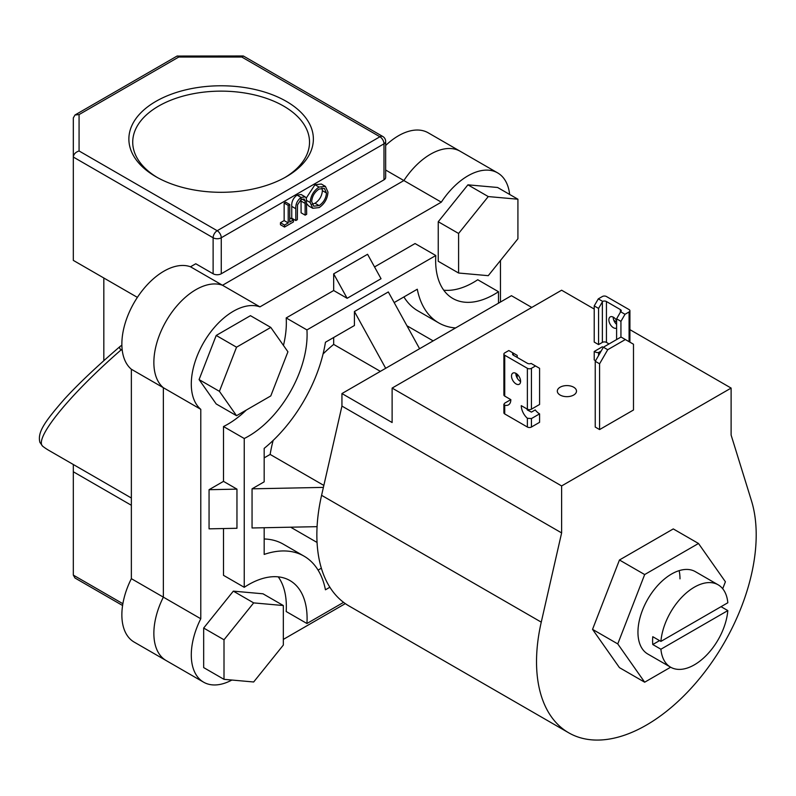 <?xml version="1.0" encoding="UTF-8"?>
<svg xmlns="http://www.w3.org/2000/svg" width="796" height="796" viewBox="0 0 796 796"><rect width="100%" height="100%" fill="white"/><g stroke="black" fill="none" stroke-linecap="round" stroke-linejoin="round"><path stroke-width="1.19" d="M718.141 584.811A47.561 27.462 120 0 0 683.077 595.935A47.561 27.462 120 0 0 660.909 641.397L727.823 602.761A47.561 27.462 120 0 0 718.141 584.811L695.366 571.657A47.561 27.462 120 0 0 658.72 584.393A47.561 27.462 120 0 0 637.954 632.253A47.561 27.462 120 0 0 647.805 654.033L670.59 667.177A47.561 27.462 120 0 0 705.654 656.063A47.561 27.462 120 0 0 727.823 610.592L721.047 606.681M722.708 588.732L725.405 581.767L698.5 543.479L644.67 574.553L617.766 643.914L644.67 682.202L670.64 667.207M698.5 543.479L673.277 528.922L619.457 559.996L592.542 629.357L619.457 667.645L644.67 682.202M679.993 578.861A47.561 27.462 120 0 0 679.137 570.642M644.67 574.553L619.457 559.996M617.766 643.914L592.542 629.357M607.716 349.713L599.587 363.802L599.587 429.571L633.487 410L633.487 344.23L621.009 337.026L603.378 347.205L607.716 349.713L625.348 339.534M599.587 363.802L595.239 361.304L595.239 427.064L599.587 429.571M595.239 361.304L603.378 347.205M573.687 387.214A9.592 5.532 0 0 0 563.23 386.01A9.592 5.532 0 0 0 557.319 391.125A9.592 5.532 0 0 0 560.125 395.045A9.592 5.532 0 0 0 570.573 396.239A9.592 5.532 0 0 0 576.493 391.125A9.592 5.532 0 0 0 573.687 387.214M629.915 329.653L731.116 388.08L731.116 435.054L751.474 500.784A155.329 89.679 -60 0 1 756.2 534.872A155.329 89.679 -60 0 1 688.401 691.187A155.329 89.679 -60 0 1 568.702 732.798L349.026 605.975A155.329 89.679 -60 0 1 316.858 534.872A155.329 89.679 -60 0 1 321.584 495.321L341.942 406.079L561.618 532.912L561.618 485.938L392.12 388.08L392.12 422.527L341.942 393.552L341.942 406.079M568.702 732.798A155.329 89.679 -60 0 1 536.524 661.695A155.329 89.679 -60 0 1 541.26 622.144L561.618 532.912M531.778 307.435L511.44 295.694L341.942 393.552M731.116 388.08L561.618 485.938M594.224 309.047L561.618 290.212L392.12 388.08M613.835 320.37L616.601 321.962M488.256 275.675L517.917 238.77L517.917 199.219L497.58 187.478L467.919 184.831L438.248 221.726L438.248 261.277L458.595 273.018L488.256 275.675M517.917 199.219L488.256 196.572L467.919 184.831M488.256 196.572L458.595 233.467L438.248 221.726M458.595 233.467L458.595 273.018M233.327 591.139L203.667 628.044L203.667 667.595L224.004 679.336L253.665 681.983L283.326 645.088L283.326 605.537L262.988 593.796L233.327 591.139L253.665 602.89L224.004 639.785L203.667 628.044M224.004 639.785L224.004 679.336M283.326 605.537L253.665 602.89M270.789 327.415L250.451 315.674L216.204 335.454L199.08 379.592L216.204 403.95L236.541 415.701L270.789 395.92L287.923 351.782L270.789 327.415L236.541 347.195L216.204 335.454M236.541 347.195L219.417 391.334L199.08 379.592M219.417 391.334L236.541 415.701M616.601 328.051A6.428 3.711 60 0 1 613.418 327.713A6.428 3.711 60 0 1 609.219 322.052A6.428 3.711 60 0 1 610.204 316.907A6.428 3.711 60 0 1 613.418 317.226A6.428 3.711 60 0 1 616.601 320.569M613.218 317.116A6.428 3.711 -120 0 0 616.601 324.37M602.652 301.385L598.562 308.42L594.224 305.913L598.293 298.868L602.652 301.385A2.876 1.662 180 0 1 606.433 301.525L620.392 309.594A2.876 1.662 180 0 1 621.238 310.768A2.876 1.662 180 0 1 620.651 311.773L625.009 314.291L620.94 321.335L616.601 318.828L616.601 339.574M620.94 321.335L620.94 337.066M625.009 314.291L629.079 311.942A2.876 1.662 0 0 0 629.915 310.768A2.876 1.662 0 0 0 629.079 309.594L606.433 296.52A2.876 1.662 0 0 0 602.363 296.52L598.293 298.868M594.224 305.913L594.224 342.081L598.562 344.588L602.363 342.399A2.876 1.662 180 0 1 606.433 342.399L608.194 343.414A11.502 6.647 60 0 1 608.144 344.459M598.562 308.42L598.562 344.588M616.601 318.828L620.651 311.773M602.363 346.777L594.224 351.474L594.224 359.931L595.577 360.717M601.179 351.026L598.562 352.538L598.562 355.543M598.562 352.538A11.502 6.647 60 0 1 594.224 351.474M516.057 373.433A6.428 3.711 -120 0 0 512.843 373.115A6.428 3.711 -120 0 0 511.858 378.269A6.428 3.711 -120 0 0 516.057 383.931A6.428 3.711 -120 0 0 519.261 384.249A6.428 3.711 -120 0 0 520.246 379.095A6.428 3.711 -120 0 0 516.057 373.433M515.858 373.324A6.428 3.711 -120 0 0 520.395 381.423A6.428 3.711 -120 0 0 520.594 381.533M535.509 365.961L531.439 368.309A2.876 1.662 180 0 1 527.38 368.309L504.734 355.235A2.876 1.662 180 0 1 503.888 354.061A2.876 1.662 180 0 1 504.734 352.887L508.803 350.538L513.151 353.056A2.876 1.662 0 0 0 512.564 354.061A2.876 1.662 0 0 0 513.41 355.235L527.38 363.294A2.876 1.662 0 0 0 531.151 363.444L539.579 368.309L539.579 404.477L531.439 409.174A2.876 1.662 180 0 1 527.38 409.174L521.271 405.652A11.502 6.647 -120 0 0 527.38 418.268L531.439 418.567L539.579 413.87L539.579 422.328L531.439 427.024L531.439 418.567M513.151 353.056L517.201 355.394L517.201 357.424M517.201 374.269L517.201 378.07M510.833 399.622L504.734 403.144L503.888 404.298L504.734 405.194A11.502 6.647 -120 0 0 508.445 404.895A11.502 6.647 -120 0 0 510.833 399.622L504.734 396.1A2.876 1.662 180 0 1 503.888 394.925L503.888 354.061M526.862 408.885A11.502 6.647 -120 0 0 527.38 410L531.439 412.109L535.24 409.92A11.502 6.647 -120 0 0 539.579 413.87M527.38 418.268L527.38 427.024L504.734 413.95L504.734 405.194M527.38 427.024A2.876 1.662 0 0 0 531.439 427.024M503.888 404.298L503.888 412.776A2.876 1.662 0 0 0 504.734 413.95M155.897 176.702L155.897 176.702A92.237 53.252 180 0 1 155.897 101.381A92.237 53.252 180 0 1 286.351 101.381A92.237 53.252 180 0 1 286.351 176.702A92.237 53.252 180 0 1 155.897 176.702M284.968 177.478A88.406 51.043 0 0 0 309.525 142.176A88.406 51.043 0 0 0 283.635 106.087A88.406 51.043 0 0 0 187.289 95.022A88.406 51.043 0 0 0 132.723 142.176A88.406 51.043 0 0 0 157.28 177.478M385.662 145.469A59.451 34.318 -60 0 1 428.208 132.813L460.217 151.29A59.451 34.318 120 0 0 403.88 180.553L222.512 285.267A59.451 34.318 120 0 0 166.175 321.047A59.451 34.318 120 0 0 163.359 387.722L163.359 597.149A59.451 34.318 120 0 0 166.175 660.571A59.451 34.318 -60 0 1 163.359 597.149L200.781 618.761A59.451 34.318 120 0 0 203.607 682.182A59.451 34.318 120 0 0 231.875 680.043M203.607 682.182L134.176 642.093A59.451 34.318 -60 0 1 131.36 578.672L131.36 369.245A59.451 34.318 -60 0 1 134.176 302.57A59.451 34.318 -60 0 1 190.503 266.789L259.934 306.878A59.451 34.318 120 0 0 203.607 342.648A59.451 34.318 120 0 0 200.781 409.323L200.781 618.761M385.662 141.469A5.751 5.751 0 0 0 382.786 136.484L243.476 56.058L241.795 57.033L178.762 57.033L79.073 114.584L79.073 150.971L217.189 230.721L379.911 136.773A5.751 3.323 -120 0 1 383.98 143.817A5.751 3.323 0 0 0 385.662 141.469L385.662 177.478A5.751 3.323 180 0 1 383.98 179.826L383.98 143.817L221.258 237.765L221.258 273.774A5.751 3.323 180 0 1 213.119 273.774L195.766 263.755L190.503 266.789M385.662 170.036L403.88 180.553L222.512 285.267A59.451 34.318 -60 0 0 166.175 321.047A59.451 34.318 -60 0 0 163.359 387.722L163.359 597.149L131.36 578.672M221.258 273.774L383.98 179.826M131.36 369.245L200.781 409.323M293.435 219.925L293.435 221.935L284.52 227.069L280.451 224.721L280.451 222.721L284.152 220.582L284.152 203.02L285.665 202.144L289.734 204.492L289.734 222.054L293.435 219.925L289.734 217.786M305.166 215.159L305.097 200.861L304.191 199.03L301.177 199.398L297.515 204.811L297.346 219.676L295.823 220.552L295.823 208.731C295.495 204.174 297.246 200.413 301.087 197.438L305.206 196.871L306.38 198.502L306.689 214.273L305.166 215.159L301.097 212.811L301.027 198.512M295.823 220.552L291.754 218.204L291.754 206.383C291.426 201.826 293.187 198.065 297.017 195.09L301.137 194.523L305.206 196.871M306.241 198.105L314.977 184.722L321.355 184.055L325.425 186.403L327.982 192.105C327.524 198.662 324.589 203.806 319.186 207.567L312.738 208.293L310.161 202.492C310.649 195.925 313.604 190.781 319.047 187.07L325.425 186.403M312.738 208.293L308.669 205.945L306.689 203.637M121.878 345.265L120.365 346.22C96.993 366.26 78.316 383.931 64.307 399.244C44.098 422.387 37.342 432.517 39.9 442.347L42.666 446.228A170.672 98.535 120 0 0 49.004 450.476L131.36 498.017M121.002 345.772C119.062 347.126 119.141 348.459 121.231 349.782L122.256 350.369M121.231 349.782C69.929 394.279 33.81 438.616 42.666 446.228M73.322 464.516L73.322 575.11L75.003 578.025L122.584 605.497M131.36 505.281L73.322 471.769M79.073 150.971C75.6 152.106 73.69 154.126 73.322 157.051L73.322 260.392L137.38 297.376M103.828 278.003L103.828 360.688M213.119 273.774L213.119 237.765L73.322 157.051L73.322 117.907L75.003 114.982L177.07 56.058L243.168 55.979M178.762 57.033L177.379 55.979M79.073 114.584L75.003 114.982M319.106 205.597C323.574 202.562 326.022 198.363 326.46 193L324.44 188.483L319.106 189.04C314.599 192.025 312.122 196.214 311.684 201.617L313.704 206.174L319.106 205.597L315.037 203.249C319.504 200.214 321.952 196.015 322.39 190.642L321.952 188.005M319.047 187.07L314.977 184.722M310.161 202.492L306.639 200.453M312.122 204.264L315.037 203.249M326.46 193L322.39 190.642M301.087 197.438L297.017 195.09M305.097 200.861L301.933 199.03M284.52 227.069L284.52 225.069L288.212 222.93L288.212 205.368L284.152 203.02M288.212 205.368L289.734 204.492M288.212 222.93L284.152 220.582M284.52 225.069L280.451 222.721M343.574 602.353L306.938 623.507A82.844 47.83 120 0 0 289.933 580.553A82.844 47.83 120 0 0 244.243 587.309L244.243 438.506A82.844 47.83 120 0 0 306.938 329.922L435.8 255.526L415.054 243.546L374.538 266.939M435.8 255.526A82.844 47.83 120 0 0 435.641 260.541A82.844 47.83 120 0 0 452.805 298.47A82.844 47.83 120 0 0 498.495 291.724L498.495 303.176M660.909 641.397L652.77 636.7A47.561 27.462 120 0 0 652.601 640.71A47.561 27.462 120 0 0 652.77 644.531L660.909 649.228A47.561 27.462 120 0 0 670.59 667.177M433.163 340.887L408.776 326.808A116.306 67.153 120 0 0 406.985 325.843M380.379 371.364L333.673 344.399A116.306 67.153 120 0 0 323.067 353.971M273.137 440.457A116.306 67.153 120 0 0 270.142 454.426L323.843 485.431M264.173 457.869L270.142 454.426M333.673 337.504L333.673 344.399M290.729 527.191A116.306 67.153 120 0 0 292.47 528.255L317.057 542.454M317.077 526.663L252.053 527.977L252.053 488.834L264.173 481.829L264.173 448.377A111.032 64.108 120 0 0 325.445 342.25L354.419 325.524L354.419 311.525L388.319 291.953L419.591 348.728M394.169 302.57L417.283 289.227A111.032 64.108 120 0 0 438.705 322.887A111.032 64.108 120 0 0 455.571 327.952M264.173 527.728L264.173 554.424A111.032 64.108 120 0 1 304.032 556.145A111.032 64.108 120 0 1 325.445 589.796L329.872 587.239M304.032 556.145L283.286 544.165A111.032 64.108 120 0 0 264.173 538.982M318.072 570.105L321.355 568.205M385.692 368.299L354.419 311.525M403.91 296.948A111.032 64.108 120 0 0 417.96 310.908L438.705 322.887M660.909 649.228L727.823 610.592M652.77 644.531L659.556 640.611M347.136 298.301L333.673 273.854L367.573 254.282L381.035 278.729L347.136 298.301L333.673 290.53L286.192 317.942L306.938 329.922M244.243 438.506L223.497 426.537A82.844 47.83 120 0 0 246.322 410.049M283.456 345.434A82.844 47.83 120 0 0 286.192 317.942M223.497 481.361L236.959 489.132L236.959 528.275L209.059 528.842L209.059 489.699L223.497 481.361L223.497 426.537M223.497 528.544L223.497 575.329L244.243 587.309M306.938 623.507L286.192 611.527A82.844 47.83 120 0 0 278.242 576.851M498.495 291.724L477.749 279.744A82.844 47.83 120 0 1 443.75 290.192M441.312 202.164L403.88 180.553A59.451 34.318 -60 0 1 460.217 151.29L497.639 172.891A59.451 34.318 120 0 0 441.312 202.164L259.934 306.878M509.649 194.443A59.451 34.318 120 0 0 497.639 172.891M500.455 302.042L500.455 260.491M283.326 639.407L345.315 603.617M333.673 273.854L333.673 290.53M236.959 489.132L209.059 489.699M323.395 487.391L252.053 488.834M321.584 495.321L541.26 622.144M629.079 341.693L629.079 311.942M602.363 342.399L602.363 301.843M606.433 301.525L606.433 342.399M620.392 312.251L620.392 309.594M531.439 409.174L531.439 368.309M513.41 355.235L513.41 353.195M504.734 396.1L504.734 355.235M527.38 368.309L527.38 409.174M73.322 575.11L122.873 603.716M382.786 136.484A5.751 3.323 120 0 0 379.911 136.773L241.795 57.033M217.189 230.721A5.751 3.323 120 0 0 213.119 237.765A5.751 3.323 180 0 0 221.258 237.765A5.751 3.323 -120 0 0 217.189 230.721M295.823 208.731L291.754 206.383M305.166 203.428L301.097 201.08M629.915 310.768L629.915 342.18"/></g></svg>

